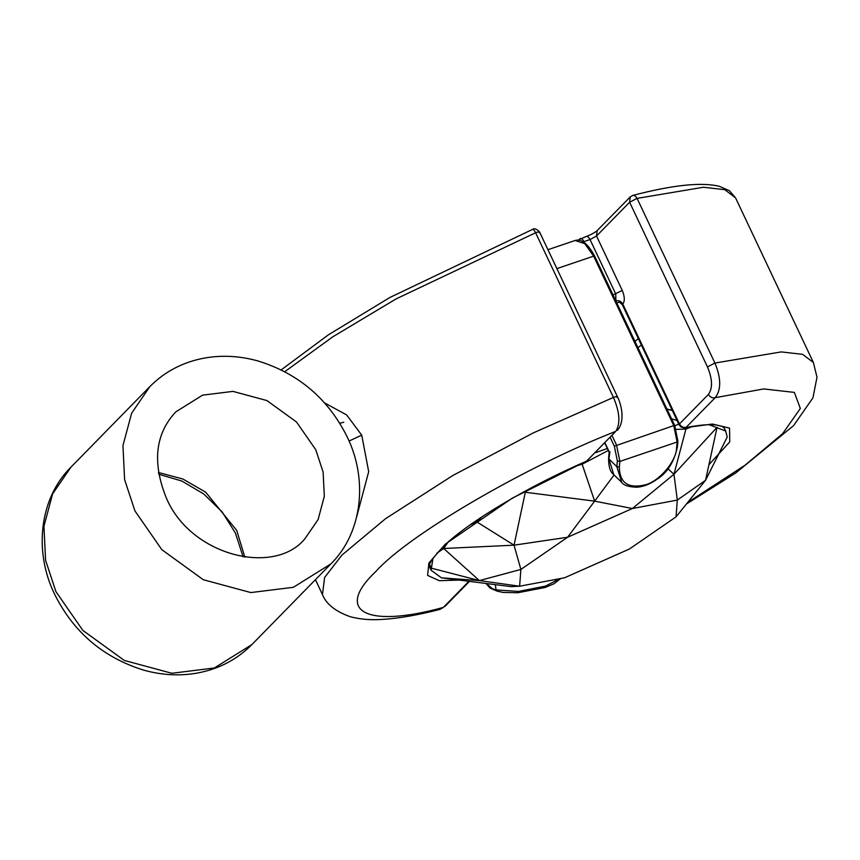 <?xml version="1.0" encoding="UTF-8"?>
<svg xmlns="http://www.w3.org/2000/svg" width="860" height="860" viewBox="0 0 860 860"><rect width="100%" height="100%" fill="white"/><g stroke="black" fill="none" stroke-linecap="round" stroke-linejoin="round"><path stroke-width="1.29" d="M667.016 409.188L672.316 410.478M672.251 410.327L666.941 409.027M429.699 567.288L431.086 570.245L432.988 558.237M429.731 564.773L431.333 568.159L479.375 580.586L441.492 577.845L431.086 570.245M442.921 546.874L443.695 548.497L448.06 542.122M436.901 553.195L443.695 548.497L479.375 580.586L520.88 569.438L514.043 545.175L443.695 548.497M709.016 424.679L725.646 431.01L724.109 427.829M725.646 431.01L727.237 436.966L705.544 480.299L717.068 427.291L673.971 474.268L667.908 468.754M676.293 429.377L685.925 429.065L685.28 427.71M470.044 524.955L476.687 521.837L514.043 545.175L567.589 537.253L594.647 501.143L632.38 508.518L673.971 474.268L685.925 429.065L692.934 426.302M679.411 423.851L674.831 425.732M575.136 466.249L582.145 464.228L581.704 463.293M607.353 448.479L595.496 452.693M614.094 474.956L594.647 501.143L582.145 464.228L608.299 450.468M482.073 516.752L476.687 521.837L476.16 520.708M594.647 501.143L525.309 492.253L514.043 545.175M673.971 474.268L677.304 500.079L705.544 480.299L676.057 516.86L677.304 500.079L632.38 508.518L567.589 537.253L520.88 569.438L519.623 586.219L479.375 580.586M441.492 577.845L510.947 586.617L519.623 586.219L564.558 577.78L629.348 549.045L676.057 516.86M677.078 420.54L671.563 418.809M324.607 402.931L346.591 414.896L361.738 435.149L368.693 471.645L356.545 517.333M532.426 229.577C533.125 228.91 534.189 229.964 535.608 232.759C538.94 231.555 540.144 231.587 539.22 232.856M579.758 238.822C581.091 237.908 582.51 238.844 584.005 241.606L590.035 239.564L596.528 236.016L629.617 202.229L637.077 198.391L714.907 363.049C721.207 378.271 721.293 389.816 715.197 397.675C712.327 398.287 710.059 397.202 708.404 394.407L679.454 423.958L622.812 304.139L622.425 304.924C620.211 302.569 618.974 301.677 618.705 302.236L619.351 302.139M577.877 240.112L586.316 236.446C584.993 236.951 590.616 235.231 596.485 231.275L630.262 196.897L629.617 202.229L707.447 366.887C712.51 379.056 712.832 388.236 708.404 394.407M631.863 195.897C633.788 194.811 635.518 195.639 637.077 198.391L703.34 187.254L724.776 189.684L735.547 197.843L813.388 362.501L802.616 354.341L781.17 351.912L714.907 363.049L707.447 366.887M615.835 300.903L616.061 300.828C618.92 300.204 621.167 301.301 622.812 304.128C624.941 301.108 624.758 296.55 622.264 290.454L596.528 236.016L597.163 230.684M687.667 502.476L745.093 465.174L782.664 433.644L800.337 408.478L794.35 392.396L763.701 388.946L715.197 397.675L686.248 427.237C683.378 427.85 681.12 426.764 679.454 423.958L679.067 424.754L680.948 426.936L683.603 427.85L712.435 424.034L729.549 428.108L729.764 441.889L708.93 464.733M459.208 580.081L439.267 580.693L427.624 575.426L428.871 563.042L445.286 544.154L512.216 498.187L586.81 460.917L615.76 431.354C524.664 467.044 408.36 534.963 375.885 571.448C333.68 611.224 366.403 628.671 443.351 607.418L439.815 609.428L443.351 607.418L468.926 581.306M429.721 567.363L429.753 567.407C431.107 565.074 423.432 567.912 443.792 546.035C468.754 521.73 528.707 486.115 586.713 461.089L615.76 431.354C620.565 423.582 619.791 412.273 613.449 397.417L535.608 232.759L396.073 298.914L332.745 336.84L284.757 371.692M605.01 442.975L609.482 452.435L609.923 451.737L608.88 458.907L616.835 466.647L617.362 460.96L614.341 446.2L610.278 437.6M315.437 579.694L322.457 594.561L324.607 577.49L341.936 555.087L385.527 518.709L452.607 475.623L533.34 432.881L613.449 397.417C616.77 396.213 617.975 396.245 617.05 397.513M343.774 422.238L339.797 423.27M585.789 236.779C587.122 235.876 588.541 236.801 590.035 239.564L615.76 294.002L615.878 301.011M583.263 241.875L584.005 241.606L584.531 242.724M613.008 294.937L622.264 290.454M724.313 428.194L722.163 426.431L716.036 424.937C709.059 424.109 698.728 425.044 685.054 427.753M616.76 302.86L618.942 302.258M638.346 338.603L634.97 341.377M444.964 606.408L469.485 581.371M617.372 430.355C625.338 421.314 621.511 404.856 617.448 396.718L539.607 232.06C536.64 228.986 534.329 228.072 532.684 229.34L389.956 297.442L328.498 334.755L281.198 369.875M641.377 345L637.959 347.698M349.063 441.04L361.738 435.149M55.932 591.637L45.591 560.333L43.924 526.341L52.621 493.866L70.864 467.26L149.887 386.57L131.644 413.176L122.948 445.641L124.614 479.633L134.956 510.947L161.852 549.69L203.304 579.726L250.851 592.572L293.389 587.294L330.939 563.859L251.915 644.559L214.366 667.983L171.828 673.272L124.281 660.426L82.84 630.391L55.932 591.637M175.752 411.897L202.573 395.159L232.952 391.386L266.923 400.566L296.528 422.023L315.738 449.694L323.123 472.065L324.317 496.338L318.103 519.537L305.074 538.532C275.028 576.06 191.167 556.517 166.378 498.101C152.08 462.68 155.208 433.945 175.752 411.897M244.842 557.162L236.715 530.394L205.701 492.21L182.868 478.998L158.391 472.505M486.362 583.51L492.318 588.659L496.123 589.917L495.296 584.639M608.88 458.907L608.59 458.229C608.547 466.668 610.278 472.14 613.771 474.645L608.88 458.907M547.949 249.701L575.061 240.51C581.435 238.564 587.961 243.735 594.625 256.043L674.734 425.517L677.927 441.223L677.4 446.91C674.122 461.938 667.371 472.688 657.137 479.149C650.493 483.954 643.785 486.652 637.013 487.233C628.703 486.954 623.607 485.341 621.726 482.385L616.835 466.647L619.34 467.098L619.866 461.411L616.512 445.018L612.116 435.719M677.1 446.233L676.583 447.705C676.605 460.831 659.47 481.235 645.419 484.803C628.316 488.91 619.63 483.008 619.34 467.098M617.362 460.96L619.866 461.411L677.121 442.019L676.583 447.705M614.341 446.2L673.756 425.614L677.121 442.019L677.626 440.546M492.318 588.659L494.091 589.853M559.806 578.672L545.584 586.079L518.612 591.433L496.123 589.917L497.908 591.11M674.605 425.786L673.756 425.614L674.605 425.786M575.061 240.51L584.725 243.627L593.647 256.14L594.496 256.301L593.647 256.14L673.756 425.614M593.647 256.14L556.882 268.599M735.547 197.843L729.387 190.705L719.283 186.287C701.308 181.965 672.466 185.018 632.756 195.446L630.262 196.897M686.441 503.981L735.676 473.021L793.576 425.625L812.937 397.858L817 377.196L813.388 362.501M322.457 594.561C326.219 604.118 335.529 611.514 350.375 616.749C360.136 619.34 370.853 620.221 382.517 619.404C398.879 618.394 417.981 615.072 439.815 609.428M588.423 459.917L586.713 461.089M679.067 424.754L622.425 304.924M330.939 563.859C362.103 533.071 368.402 480.116 347.171 436.858C328.23 398.879 298.57 373.595 258.193 361.017C239.94 355.933 222.03 354.943 204.486 358.072C183.04 362.038 164.83 371.531 149.887 386.57M70.864 467.26C39.7 498.048 33.4 551.013 54.631 594.271C73.573 632.25 103.232 657.534 143.609 670.112C161.863 675.197 179.772 676.175 197.316 673.058C218.762 669.091 236.973 659.588 251.915 644.559M243.122 556.914L235.425 533.028L222.106 511.883L203.745 493.984L181.922 481.062L158.681 474.215M609.149 452.22L608.59 458.229M621.726 482.385L613.771 474.645M485.986 583.456L490.071 588.079L497.069 591.121L503.089 592.433L517.795 592.744L545.165 587.487L554.044 583.736L560.741 578.5M609.159 452.285L604.838 443.147"/></g></svg>

